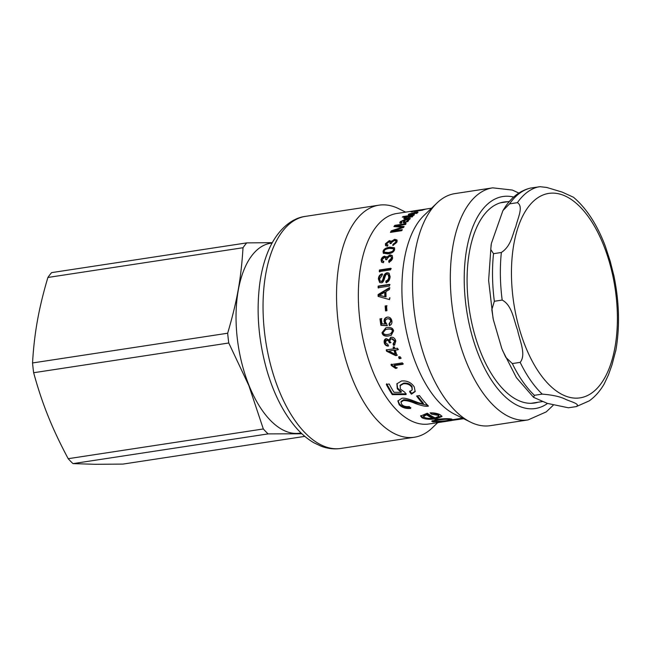 <?xml version="1.0" encoding="UTF-8"?>
<svg xmlns="http://www.w3.org/2000/svg" width="651" height="651" viewBox="0 0 651 651"><rect width="100%" height="100%" fill="white"/><g stroke="black" fill="none" stroke-linecap="round" stroke-linejoin="round"><path stroke-width="0.98" d="M416.9 210.672L418.048 210.403A106.471 52.698 -98.7 0 1 418.064 210.403L427.593 208.792M428.155 208.711A106.471 52.698 81.3 0 0 427.878 208.751A106.471 52.698 81.3 0 0 427.357 208.833L419.203 210.118L425.16 209.313A106.471 52.698 81.3 0 0 424.387 209.532L416.192 210.778A106.471 52.698 -98.7 0 1 416.884 210.582M411.88 211.632L413.45 211.396A106.471 52.698 81.3 0 0 412.685 211.673L411.106 211.917A106.471 52.698 -98.7 0 1 411.88 211.632L411.904 211.795M415.004 211.16L423.199 209.907A106.471 52.698 81.3 0 0 422.434 210.192L414.231 211.437A106.471 52.698 -98.7 0 1 415.004 211.16L415.037 211.315M411.871 216.938L411.701 216.417C412.36 215.847 411.717 215.693 409.748 215.961L405.378 217.401C404.784 218.028 405.483 218.199 407.469 217.906L411.92 216.034L412.213 216.97M405.378 217.401L405.443 218.744M411.969 216.189L412.807 216.059M404.361 218.679L405.215 218.061M403.034 216.563L414.361 214.838A106.471 52.698 81.3 0 0 413.71 215.367L412.669 215.522L412.783 216.303L406.785 218.573C404.084 218.923 403.213 218.614 404.173 217.637L406.379 216.523A106.471 52.698 -98.7 0 1 406.395 216.506L402.342 217.125A106.471 52.698 -98.7 0 1 403.034 216.563L403.164 217.003M403.791 218.337L404.173 217.637L404.466 218.573M412.864 216.23L412.653 215.538L412.783 216.303M384.318 252.181L384.79 252.775L388.769 253.133C391.967 252.637 393.692 251.717 393.953 250.358L393.375 248.747L389.428 248.397C386.206 248.877 384.464 249.805 384.196 251.18L384.318 252.181L388.297 252.539C391.487 252.043 393.22 251.115 393.481 249.74L393.375 248.747M383.553 253.459L383.52 251.945C384.147 249.74 386.393 248.34 390.274 247.771L394.652 248.129M387.963 253.874L383.276 253.19L383.048 251.335C383.683 249.105 385.937 247.697 389.811 247.128L394.465 247.779L394.628 249.569C394.034 251.831 391.812 253.272 387.963 253.874M389.282 262.548L388.842 260.685L391.495 258.162L391.194 256.714L389.607 256.266L386.963 258.756L386.914 259.7L385.726 259.725L385.522 257.853L384.35 257.536L382.202 259.611L382.462 260.864L383.87 261.303L383.366 262.735L381.535 262.076L381.055 259.814C381.616 257.804 382.829 256.584 384.684 256.168L387.15 257.861L390.38 255.412L392.382 255.794M381.803 262.304L381.543 260.351C382.104 258.349 383.317 257.145 385.164 256.73L386.482 256.917M382.462 260.864L383.708 261.767M386.303 259.708L385.522 257.853M389.339 261.197L391.983 258.699L391.194 256.714M387.15 257.861L386.661 257.308L389.9 254.842L392.154 255.477L392.643 257.991C392.146 260.066 390.86 261.417 388.785 262.052L388.842 260.685M386.271 256.592L386.661 257.308M379.769 271.988L379.956 270.425L391.284 268.7M379.452 269.994L390.779 268.269A106.471 52.698 81.3 0 0 390.584 269.848L379.264 271.573A106.471 52.698 -98.7 0 1 379.452 269.994L379.956 270.425M379.94 282.64L378.882 279.271C379.159 276.463 380.42 274.787 382.666 274.25M386.474 282.851L386.425 281.33C388.216 280.744 389.168 279.409 389.274 277.326L388.574 274.828L387.085 274.242C384.765 273.51 384.627 283.209 381.242 282.778L379.679 282.51L378.369 278.921C378.646 276.089 379.907 274.397 382.153 273.859L382.137 275.373L379.72 278.652C379.606 280.435 380.103 281.297 381.217 281.24C382.064 281.273 382.731 280.199 383.227 278.018C383.724 275.039 385.026 273.282 387.125 272.72L388.972 273.127L390.12 276.699C389.746 280.15 388.362 282.095 385.962 282.542L385.913 281.004C387.703 280.418 388.647 279.076 388.761 276.976L388.061 274.445M380.697 281.224L381.738 281.566C382.576 281.59 383.244 280.524 383.74 278.368C384.236 275.422 385.538 273.672 387.63 273.119L389.217 273.347M386.425 281.33L385.913 281.004M380.933 281.427L381.738 281.566M378.654 288.035L378.703 286.375L390.03 284.65M378.182 286.09L389.51 284.365A106.471 52.698 81.3 0 0 389.461 286.041L378.133 287.766A106.471 52.698 -98.7 0 1 378.182 286.09L378.703 286.375M390.852 333.735L392.919 330.936C392.691 329.227 390.982 328.609 387.793 329.08L385.872 329.504M388.321 334.386L390.616 333.825L392.439 331.099C392.203 329.373 390.494 328.747 387.312 329.219L385.628 329.569L383.154 332.539C383.415 334.248 385.14 334.866 388.321 334.386M391.406 335.224L389.135 335.786C385.229 336.339 383.016 335.249 382.487 332.531L386.035 327.77M388.663 335.989C384.757 336.534 382.536 335.436 382.007 332.694L385.791 327.827L387.011 327.583C390.893 327.046 393.082 328.161 393.586 330.928L391.17 335.33L389.135 335.786M388.623 345.827C386.507 345.624 385.205 344.525 384.7 342.532L385.84 338.756M390.958 342.516L389.689 342.524C389.51 341.002 388.647 340.156 387.117 340.001L386.352 340.31M394.815 344.875L394.107 345.16L393.505 343.655L395.124 340.872L392.138 338.65L391.284 338.976M393.945 343.468L393.049 343.94L394.661 341.132L391.674 338.886L391.039 339.081L391.503 338.845M389.689 342.524L389.225 342.784C389.046 341.246 388.183 340.4 386.653 340.237L385.384 342.581L388.012 344.534L388.167 346.12C386.059 345.909 384.749 344.802 384.245 342.792C383.846 340.481 384.538 339.098 386.312 338.642L389.029 340.034L390.746 337.34M385.604 338.854L386.312 338.642M387.117 340.001L386.564 340.172M392.138 338.65L391.674 338.886C390.331 339.179 389.803 340.123 390.079 341.71L390.494 342.784L389.225 342.784M394.107 345.16L393.66 345.453L393.049 343.94M389.029 340.034L391.259 337.21C393.521 337.137 395.043 338.39 395.808 340.953L394.587 345.038L393.66 345.453M390.51 337.438L391.259 337.21M432.541 418.186L432.549 417.21A105.462 52.194 -98.7 0 1 426.674 413.906L426.608 414.85L423.655 416.371L424.468 417.421C426.438 418.333 429.123 418.585 432.541 418.186A106.471 52.698 -98.7 0 1 426.608 414.85M426.674 413.906L423.711 415.428L423.655 416.371M426.478 418.097L422.051 416.827L420.782 415.582M441.826 416.013L436.308 417.73L432.541 418.162M431.597 413.214L431.532 414.158L430.099 412.84C434.477 412.783 437.92 413.483 440.41 414.923L442.013 416.526L436.316 418.715C430.335 419.692 425.567 419.382 422.019 417.787L420.636 416.054L427.268 413.214A106.471 52.698 81.3 0 0 435.12 417.852L438.815 416.266L438.839 415.289L437.968 414.337L431.165 412.824M438.815 416.266L437.928 415.297L431.532 414.158M441.207 422.003L441.223 422.1A106.471 52.698 -98.7 0 1 439.466 422.23L463.642 418.707M451.485 420.546L441.223 422.1M445.341 420.823C449.646 420.18 450.94 419.724 449.214 419.472C447.416 419.114 444.161 419.252 439.433 419.887C435.128 420.619 433.81 421.173 435.478 421.539L445.341 420.823M449.849 418.731L449.931 419.74L449.166 418.805M435.609 419.675L434.738 420.22L434.795 421.221L435.478 421.539M451.835 419.122L449.906 419.415M434.787 421.018L432.248 420.709M438.595 421.588L432.98 421.872L431.727 421.254L437.618 419.325C443.86 418.577 448.515 418.495 451.582 419.073L451.981 419.765A106.471 52.698 81.3 0 0 452.038 419.765L460.688 418.447A106.471 52.698 81.3 0 0 462.43 418.528L437.977 422.255A106.471 52.698 -98.7 0 1 436.39 422.19L438.66 421.84A106.471 52.698 -98.7 0 1 438.619 421.84M451.924 419.138L451.981 419.765L451.582 419.073M423.199 404.084A106.471 52.698 -98.7 0 1 416.616 396.02L419.513 395.58A106.471 52.698 81.3 0 0 428.464 406.086C426.234 406.737 421.791 405.85 415.135 403.433C410.472 401.423 406.566 400.455 403.4 400.528L400.959 402.188L401.667 404.312C403.303 406.183 405.842 406.932 409.284 406.558L410.675 408.421C405.663 408.844 401.822 407.583 399.161 404.645L397.891 401.024L401.822 398.331C404.1 397.639 409.365 399.014 417.608 402.44L423.199 404.084L423.37 403.229L417.34 395.914M410.822 407.55C405.817 407.974 401.993 406.729 399.348 403.815L398.03 400.642M427.683 405.313L415.322 402.595C410.675 400.609 406.777 399.649 403.612 399.73L401.162 401.39L400.959 402.188M406.297 393.831L392.52 393.904L386.613 383.789M412.229 389.868L412.067 386.564C410.195 383.911 407.396 382.772 403.653 383.138L400.21 385.18L400.332 389.062L404.914 392.317L406.045 394.579L392.26 394.636A106.471 52.698 -98.7 0 1 386.295 384.424L389.192 383.984A106.471 52.698 81.3 0 0 393.945 392.284L401.122 392.35L397.281 388.793L396.898 383.797L401.537 380.981C406.973 380.493 411.212 382.462 414.256 386.881L415.151 391.601L411.44 394.189L409.569 391.78L412.229 389.868L411.782 387.255C409.894 384.578 407.087 383.423 403.343 383.789L399.917 385.823M415.265 391.202L411.692 393.432L409.829 391.048M401.122 392.35L401.39 391.625L397.574 388.102L397.053 383.504M392.52 393.904L392.26 394.636M411.692 393.432L411.44 394.189M397.24 367.677L395.898 367.88L391.739 365.04L391.397 364.129M403.319 363.795L394.457 365.146L394.067 365.626L396.858 368.181L395.515 368.385L391.349 365.52A106.471 52.698 -98.7 0 1 390.999 364.601L402.383 362.859A106.471 52.698 81.3 0 0 402.928 364.275L394.067 365.626M391.739 365.04L391.349 365.52M395.898 367.88L395.515 368.385M401.195 358.017L399.608 358.253L399.047 356.61M398.624 357.017L400.21 356.772A106.471 52.698 81.3 0 0 400.78 358.441L399.201 358.677A106.471 52.698 -98.7 0 1 398.624 357.017M399.608 358.253L399.201 358.677M395.173 354.177L395.605 353.802A105.462 52.194 -98.7 0 1 394.441 350.018L388.891 351.141A106.471 52.698 81.3 0 0 388.899 351.174L395.173 354.177A106.471 52.698 -98.7 0 1 394.01 350.36M394.441 350.018L388.891 351.141M397.354 355.047L396.068 355.243L387.028 350.873L386.588 351.214A106.471 52.698 -98.7 0 1 386.222 349.961L393.562 348.838L394.001 348.513L393.538 346.869M387.028 350.873L386.67 349.636M398.428 349.416L395.287 350.165A106.471 52.698 81.3 0 0 396.931 355.438L395.645 355.633L386.588 351.214M393.562 348.838A106.471 52.698 -98.7 0 1 393.09 347.178L394.376 346.983A106.471 52.698 81.3 0 0 394.848 348.643L397.549 348.236A106.471 52.698 81.3 0 0 397.989 349.758L395.287 350.165M396.068 355.243L395.645 355.633M387.426 325.606L381.396 325.231L380.469 318.819L381.811 318.616M389.859 325.508L389.469 323.873L391.218 321.057C390.836 319.372 389.786 318.608 388.077 318.77M380.469 318.819L381.307 318.648A106.471 52.698 81.3 0 0 382.047 323.848L385.677 324.003L384.603 321.667C384.367 319.234 385.408 317.704 387.719 317.086L387.915 317.061M381.396 325.231L380.9 325.321A106.471 52.698 -98.7 0 1 379.964 318.852M389.469 323.873L388.972 323.962L390.722 321.122C390.331 319.421 389.282 318.648 387.573 318.811C385.937 319.177 385.213 320.227 385.4 321.968L386.849 324.174L386.938 325.712L380.9 325.321M388.321 318.746L387.573 318.811M385.18 324.084L384.098 321.724C383.87 319.267 384.904 317.729 387.215 317.11C389.697 316.891 391.251 318.168 391.869 320.943C392.219 323.311 391.381 324.873 389.363 325.622L388.972 323.962M386.059 310.901L385.652 306.051L387.052 305.84M385.14 305.97L386.539 305.75A106.471 52.698 81.3 0 0 386.946 310.657L385.555 310.869A106.471 52.698 -98.7 0 1 385.14 305.97L385.652 306.051M379.289 295.359L385.359 296.783A105.462 52.194 -98.7 0 1 385.294 292.47L384.774 292.258L379.289 295.31A106.471 52.698 81.3 0 0 379.289 295.359L384.839 296.612A106.471 52.698 -98.7 0 1 384.774 292.258M385.359 296.783L384.839 296.612M378.646 296.579L378.613 294.765L389.949 287.897M390.055 297.963L389.534 297.808A106.471 52.698 81.3 0 0 389.607 299.623L388.086 299.191M378.613 294.765L378.093 294.561L389.428 287.644A106.471 52.698 81.3 0 0 389.412 289.54L385.962 291.567A106.471 52.698 81.3 0 0 386.043 296.913M389.607 299.623L378.125 296.392A106.471 52.698 -98.7 0 1 378.093 294.561M385.774 245.777L385.872 244.418L389.835 241.252L391.178 241.415M393.391 245.321L392.992 244.32L395.881 242.091L395.849 240.992L394.237 240.504L391.357 242.693L391.21 243.507L390.039 243.547L390.112 242.05L388.924 241.708L386.588 243.531L386.613 244.499L387.719 245.565M390.69 243.523L390.112 242.05M393.448 244.988L396.329 242.774L395.849 240.992M391.666 242.164L395.116 240.007L397.159 240.382M391.633 242.123L391.218 241.464L394.677 239.291L396.988 239.999L397.029 241.912L392.789 245.5L392.992 244.32M391.617 242.156L391.218 241.464M386.613 244.499L388.037 244.955L387.386 246.2L385.514 245.492L385.425 243.726L389.396 240.544L391.186 241.472L391.015 241M394.848 226.638L396.06 226.084M391.341 232.261L392.74 231.292M396.345 226.743L396.011 225.962L404.141 226.564A106.471 52.698 81.3 0 0 403.596 227.443L392.675 231.113A106.471 52.698 81.3 0 0 392.667 231.146L393.058 231.943L401.789 230.617M402.277 227.223L403.661 227.329M395.141 226.222L394.783 225.36L406.11 223.635A106.471 52.698 81.3 0 0 405.508 224.497L396.02 225.938A106.471 52.698 81.3 0 0 396.011 225.962M391.682 231.642L391.292 230.836L402.253 227.215L402.521 227.801L402.261 227.199L393.936 226.572A106.471 52.698 -98.7 0 1 394.783 225.36M392.667 231.146L402.302 229.673A106.471 52.698 81.3 0 0 401.757 230.674L390.429 232.399A106.471 52.698 -98.7 0 1 391.292 230.836M408.006 221.324L407.656 220.209L407.38 220.966C408.169 220.128 407.656 219.81 405.85 220.014L405.353 220.087C404.507 221.185 404.499 221.845 405.337 222.072L407.38 220.966L407.64 221.649M405.597 222.715L404.58 221.918L404.971 222.87M407.583 220.095L408.625 219.932M404.385 220.599L405.223 220.453M400.137 223.252L400.992 222.146M403.661 222.911L404.588 221.153L404.255 220.258L401.309 221.609L401.341 223.203M401.309 221.609L401.911 222.536L401.138 223.334L399.73 222.927L400.267 221.674L404.816 219.566L410.317 218.533A106.471 52.698 81.3 0 0 409.642 219.265L408.698 219.867M403.929 222.382L403.596 221.495L404.255 220.258M408.73 220.217L408.494 219.566L408.332 220.974L404.719 222.911L403.262 222.618L403.596 221.495M413.621 213.292L413.507 212.844L409.959 213.927L409.918 215.229M411.212 214.781L411.098 214.366A106.471 52.698 -98.7 0 1 413.507 212.844M409.959 213.927L411.098 214.366M409.235 214.968L409.772 214.7M409.048 214.96L408.82 214.098L415.411 212.25A106.471 52.698 81.3 0 0 412.205 214.228L416.29 212.942L415.737 212.519L416.673 212.071C418.145 211.933 418.398 212.169 417.446 212.763L411.196 214.789C408.478 215.164 407.689 214.928 408.82 214.098L408.283 214.7M418.007 212.202L417.446 212.763M416.909 213.048L416.673 212.071M416.396 213.325L415.737 212.519M447.473 421.173L428.903 423.996A106.471 52.698 -98.7 0 1 360.768 326.68A106.471 52.698 -98.7 0 1 396.817 213.487L420.489 209.874M528.099 419.911L490.317 425.664A117.375 58.094 -98.7 0 1 470.445 422.092L454.431 414.117A106.471 52.698 -98.7 0 1 404.32 320.04A106.471 52.698 -98.7 0 1 424.135 215.31L437.049 202.933A117.375 58.094 -98.7 0 1 454.951 193.599L492.734 187.838A117.375 58.094 81.3 0 0 452.99 312.626A117.375 58.094 81.3 0 0 528.099 419.911L546.279 411.863L553.163 405.313M470.445 422.092A117.375 58.094 -98.7 0 1 415.2 318.388A117.375 58.094 -98.7 0 1 437.049 202.933M537.913 402.261A101.654 50.314 -98.7 0 1 534.447 403.042A101.654 50.314 -98.7 0 1 469.395 310.128A101.654 50.314 -98.7 0 1 503.817 202.054A101.654 50.314 -98.7 0 1 507.365 201.769M437.708 422.654L432.223 427.919A117.375 58.094 -98.7 0 1 414.321 437.244A117.375 58.094 -98.7 0 1 339.212 329.967A117.375 58.094 -98.7 0 1 378.955 205.179A117.375 58.094 -98.7 0 1 398.827 208.751L405.63 212.145M32.55 362.957C33.38 348.139 35.008 334.028 37.424 320.642C39.809 307.256 43.3 292.86 47.897 277.464L243.018 247.73C241.049 279.108 237.176 300.697 227.671 333.222L32.55 362.957A108.505 53.699 81.3 0 0 33.649 372.73L228.77 342.996L248.845 385.555L263.321 428.96A108.505 53.699 81.3 0 0 268.131 433.892L301.926 433.786M272.289 242.677L246.737 242.888L51.616 272.623A108.505 53.699 81.3 0 0 47.897 277.464M304.831 436.373L122.917 464.098L95.16 464.293L73.01 463.626L268.131 433.892M272.118 243.002L270.775 243.205A96.079 47.556 81.3 0 0 248.999 385.416A96.079 47.556 81.3 0 0 299.72 433.175L301.063 432.964M246.737 242.888A108.505 53.699 81.3 0 0 243.018 247.73M227.671 333.222A108.505 53.699 81.3 0 0 228.77 342.996M263.321 428.96L68.2 458.695A108.505 53.699 81.3 0 0 73.01 463.626M68.2 458.695C60.209 443.795 53.512 429.603 48.117 416.144C42.689 402.684 37.872 388.216 33.649 372.73M614.007 276.268L610.199 261.206L605.259 246.021C597.057 224.53 586.47 208.279 573.498 197.261L562.122 192.078L546.726 187.455L540.127 186.707L530.402 188.09C520.621 190.523 512.427 196.512 505.827 206.05L502.914 210.615L509.562 203.861L517.399 202.664C523.917 206.57 517.488 218.728 515.836 226.589C512.337 234.726 511.198 246.078 501.36 252.482L493.523 253.678L490.756 249.52L491.342 243.547L502.906 210.615M502.181 300.07C512.215 305.27 513.818 320.373 517.635 330.236C519.588 340.383 526.48 354.681 520.165 362.371L512.321 363.567L505.737 357.277L501.815 348.586L493.344 319.657L491.822 309.689L494.345 301.267L502.181 300.07A111.541 55.205 81.3 0 1 501.36 252.482M542.242 394.115C552.715 394.954 560.535 396.711 565.711 399.372C570.243 401.512 580.92 404.059 576.265 406.598L568.421 407.786L547.336 403.392L533.576 397.346L534.398 395.303L542.242 394.115A111.541 55.205 81.3 0 1 520.165 362.371M615.936 349.912L611.997 364.853L608.473 374.805L604.169 383.992C600.019 391.137 595.03 396.768 589.196 400.894L576.265 406.598M605.259 246.021L604.543 244.198M407.64 218.427L407.469 217.906M393.953 250.358L393.481 249.74M388.769 253.133L388.297 252.539M383.52 251.945L383.048 251.335M390.274 247.771L389.811 247.128M385.164 256.73L384.684 256.168M381.543 260.351L381.055 259.814M391.983 258.699L391.495 258.162M390.38 255.412L389.9 254.842M378.882 279.271L378.369 278.921M389.274 277.326L388.761 276.976M387.63 273.119L387.125 272.72M383.74 278.368L383.227 278.018M392.919 330.936L392.439 331.099M387.793 329.08L387.312 329.219M382.487 332.531L382.007 332.694M384.7 342.532L384.245 342.792M395.124 340.872L394.661 341.132M422.051 416.827L422.019 417.787M436.308 417.73L436.316 418.715M437.968 414.337L437.928 415.297M439.401 419.089L439.433 419.887M432.915 420.872L432.98 421.872M399.348 403.815L399.161 404.645M403.612 399.73L403.4 400.528M415.322 402.595L415.135 403.433M403.653 383.138L403.343 383.789M412.067 386.564L411.782 387.255M397.574 388.102L397.281 388.793M391.218 321.057L390.722 321.122M384.603 321.667L384.098 321.724M381.934 295.88L381.413 295.692M389.835 241.252L389.396 240.544M385.872 244.418L385.425 243.726M396.329 242.774L395.881 242.091M395.116 240.007L394.677 239.291M400.65 228.42L400.365 227.809M406.916 219.916L406.688 219.273M405.134 220.469L404.816 219.566M400.601 222.561L400.267 221.674M404.32 221.722L403.986 220.827M547.524 403.457A107.236 53.073 -98.7 0 1 467.044 312.952A107.236 53.073 -98.7 0 1 513.68 197.05M340.823 448.449A117.375 58.094 -98.7 0 1 265.714 341.165A117.375 58.094 -98.7 0 1 305.457 216.376C291.925 217.955 277.399 229.551 268.529 250.391C264.534 259.765 261.669 270.377 259.952 282.209C256.087 310.779 258.374 340.082 266.82 370.11C273.583 393.326 283.095 412.238 295.342 426.861C301.071 433.607 307.231 438.896 313.831 442.737L321.073 446.179C327.599 448.661 334.183 449.418 340.823 448.449L414.321 437.244M534.398 395.303A111.541 55.205 -98.7 0 1 512.321 363.567M494.345 301.267A111.541 55.205 -98.7 0 1 493.523 253.678M509.562 203.861A111.541 55.205 -98.7 0 1 530.809 188.009M609.385 262.117A103.428 51.193 -98.7 0 1 589.009 394.75A103.428 51.193 -98.7 0 1 515.844 314.588A103.428 51.193 -98.7 0 1 546.986 193.746A103.428 51.193 -98.7 0 1 609.385 262.117M538.654 186.821A111.541 55.205 81.3 0 0 517.399 202.664M391.105 333.637L390.616 333.825M386.108 329.43L385.628 329.569M388.606 299.33L387.565 299.045M416.852 213.593L416.599 212.625M431.564 208.19L427.878 208.751M518.847 193.054L512.386 190.068L492.734 187.838M378.955 205.179L305.457 216.376M533.576 397.346L516.381 377.621L502.531 350.417M493.067 318.347L488.624 280.467L491.139 244.695M615.724 351.06C620.012 327.184 619.353 301.82 613.73 274.95M509.391 201.46L500.342 202.835M542.397 401.577L530.899 403.327"/></g></svg>
